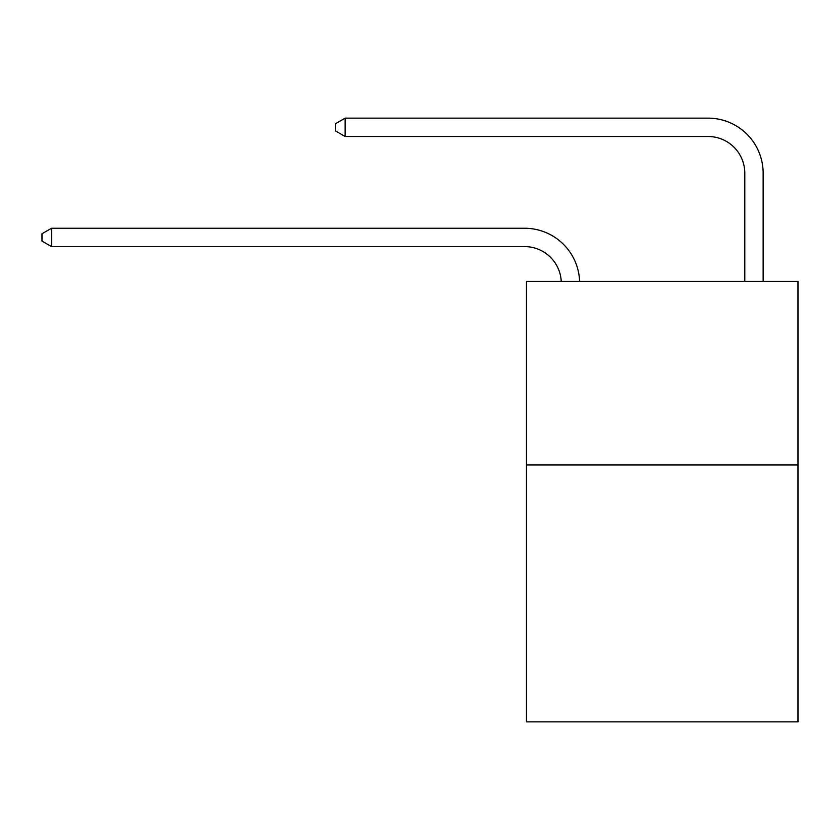 <?xml version="1.0" encoding="UTF-8"?>
<svg xmlns="http://www.w3.org/2000/svg" width="840" height="840" viewBox="0 0 840 840"><rect width="100%" height="100%" fill="white"/><g stroke="black" fill="none" stroke-linecap="round" stroke-linejoin="round"><path stroke-width="1.26" d="M798 464.961L798 721.854L526.428 721.854L526.428 281.463L798 281.463L798 464.961L526.428 464.961M524.591 246.593A36.698 36.698 -29.4 0 1 561.246 281.463A36.698 36.698 -87.4 0 0 524.591 246.593L51.545 246.593L42 241.091L42 233.751L51.545 228.249L524.591 228.249A55.052 55.052 150.6 0 1 579.611 281.463M744.786 281.463L744.786 173.197A36.698 36.698 0 0 0 708.089 136.5L345.135 136.5L335.591 130.998L335.591 123.659L345.135 118.146L708.089 118.146A55.052 55.052 16.2 0 1 763.14 173.197L763.14 281.463M744.786 173.197A36.698 36.698 -163.8 0 0 708.089 136.5A36.698 36.698 -163.8 0 1 744.786 173.197A36.698 36.698 -163.8 0 0 708.089 136.5A36.698 36.698 -163.8 0 1 744.786 173.197A36.698 36.698 -163.8 0 0 708.089 136.5A36.698 36.698 -163.8 0 1 744.786 173.197A36.698 36.698 -163.8 0 0 708.089 136.5A36.698 36.698 -163.8 0 1 744.786 173.197A36.698 36.698 -163.8 0 0 708.089 136.5A36.698 36.698 -163.8 0 1 744.786 173.197A36.698 36.698 -163.8 0 0 708.089 136.5A36.698 36.698 -163.8 0 1 744.786 173.197A36.698 36.698 -163.8 0 0 708.089 136.5A36.698 36.698 -163.8 0 1 744.786 173.197A36.698 36.698 -163.8 0 0 708.089 136.5A36.698 36.698 -163.8 0 1 744.786 173.197A36.698 36.698 -163.8 0 0 708.089 136.5A36.698 36.698 -163.8 0 1 744.786 173.197A36.698 36.698 -163.8 0 0 708.089 136.5A36.698 36.698 -163.8 0 1 744.786 173.197A36.698 36.698 -163.8 0 0 708.089 136.5A36.698 36.698 -163.8 0 1 744.786 173.197A36.698 36.698 -163.8 0 0 708.089 136.5A36.698 36.698 -163.8 0 1 744.786 173.197A36.698 36.698 -163.8 0 0 708.089 136.5A36.698 36.698 -163.8 0 1 744.786 173.197A36.698 36.698 -163.8 0 0 708.089 136.5A36.698 36.698 -163.8 0 1 744.786 173.197A36.698 36.698 -163.8 0 0 708.089 136.5A36.698 36.698 -163.8 0 1 744.786 173.197A36.698 36.698 -163.8 0 0 708.089 136.5A36.698 36.698 -163.8 0 1 744.786 173.197A36.698 36.698 -163.8 0 0 708.089 136.5A36.698 36.698 -163.8 0 1 744.786 173.197A36.698 36.698 -163.8 0 0 708.089 136.5A36.698 36.698 -163.8 0 1 744.786 173.197A36.698 36.698 -163.8 0 0 708.089 136.5A36.698 36.698 -163.8 0 1 744.786 173.197A36.698 36.698 -163.8 0 0 708.089 136.5A36.698 36.698 -163.8 0 1 744.786 173.197A36.698 36.698 -163.8 0 0 708.089 136.5A36.698 36.698 -163.8 0 1 744.786 173.197M345.135 118.146L708.089 118.146L345.135 118.146L708.089 118.146L345.135 118.146L708.089 118.146L345.135 118.146L708.089 118.146L345.135 118.146L708.089 118.146L345.135 118.146L708.089 118.146L345.135 118.146L708.089 118.146L345.135 118.146L708.089 118.146L345.135 118.146L708.089 118.146L345.135 118.146L708.089 118.146L345.135 118.146L708.089 118.146L345.135 118.146L708.089 118.146L345.135 118.146L708.089 118.146L345.135 118.146L708.089 118.146L345.135 118.146L708.089 118.146L345.135 118.146L708.089 118.146L345.135 118.146L708.089 118.146L345.135 118.146L708.089 118.146L345.135 118.146L708.089 118.146L345.135 118.146L708.089 118.146L345.135 118.146L708.089 118.146L345.135 118.146L345.135 136.5M51.545 228.249L51.545 246.593"/></g></svg>
